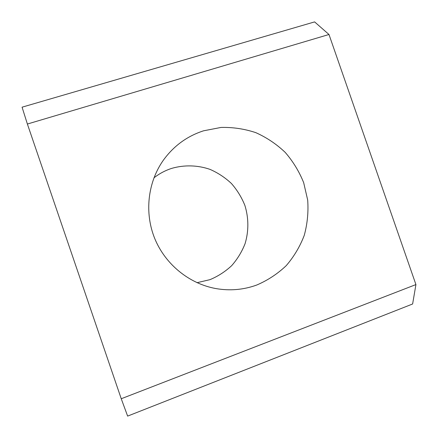 <?xml version="1.0" encoding="UTF-8"?>
<svg xmlns="http://www.w3.org/2000/svg" width="438" height="438" viewBox="0 0 438 438"><rect width="100%" height="100%" fill="white"/><g stroke="black" fill="none" stroke-linecap="round" stroke-linejoin="round"><path stroke-width="0.66" d="M153.946 177.839C159.339 173.629 165.263 170.47 171.729 168.367C184.31 164.748 197.593 165.115 209.928 169.342C217.905 172.818 225.066 177.538 231.417 183.5C237.161 190.048 241.65 197.368 244.891 205.455C248.762 217.927 248.833 231.209 245.066 243.692C241.88 251.795 237.418 259.115 231.675 265.658C225.296 271.593 218.075 276.258 210.01 279.647L197.034 282.691M203.588 130.803L221.02 127.442C232.945 127.14 244.557 128.881 255.869 132.676C266.758 137.565 276.542 144.14 285.215 152.397C293.06 161.458 299.22 171.559 303.682 182.701L307.69 200.089C308.544 212.047 307.399 223.791 304.268 235.321C300.019 246.479 294.013 256.58 286.249 265.62C277.604 273.838 267.777 280.304 256.761 285.023C243.577 289.819 229.95 290.996 215.879 288.565C189.276 283.758 165.46 264.497 154.833 238.754C144.288 212.977 147.683 182.536 163.215 160.412C173.585 146.024 187.042 136.152 203.588 130.803M121.244 398.744L127.633 416.1L412.623 303.988L415.925 284.574L328.982 34.492L314.604 21.9L22.075 107.179L27.38 124.031L121.244 398.744L415.925 284.574M27.38 124.031L328.982 34.492"/></g></svg>
